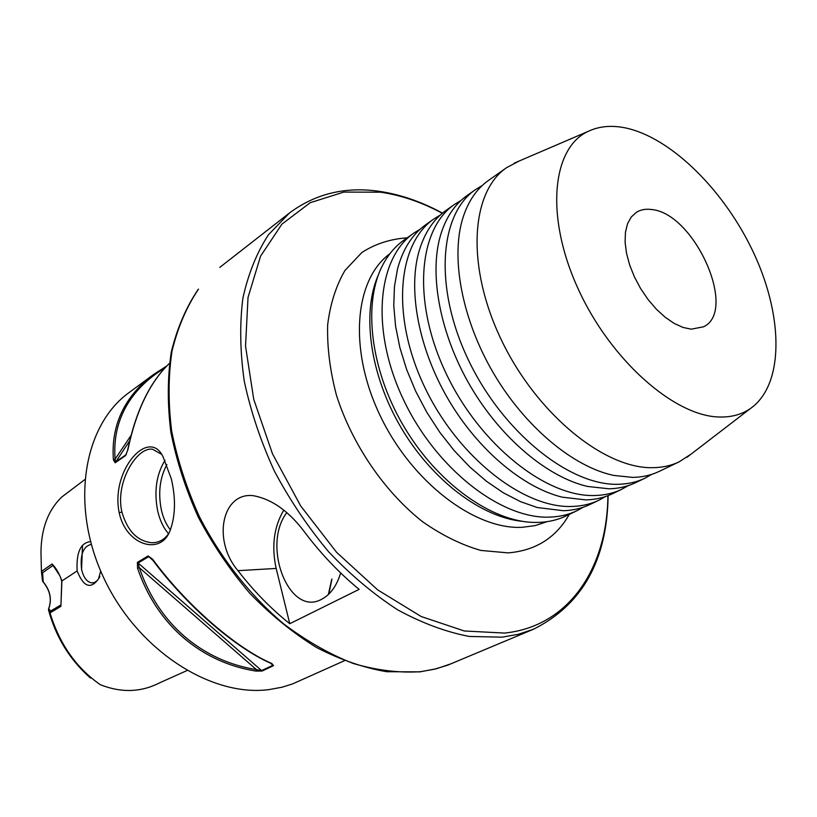 <?xml version="1.0" encoding="UTF-8"?>
<svg xmlns="http://www.w3.org/2000/svg" width="817" height="817" viewBox="0 0 817 817"><rect width="100%" height="100%" fill="white"/><g stroke="black" fill="none" stroke-linecap="round" stroke-linejoin="round"><path stroke-width="1.23" d="M420.265 229.128L414.045 232.978C377.188 258.049 370.356 330.078 403.414 399.544C436.135 469.091 501.699 519.694 550.341 517.09C560.043 516.691 568.898 514.567 576.914 510.737L583.307 507.204M440.404 214.942L434.021 218.885C397.297 243.834 390.935 316.445 424.523 386.798C457.796 457.244 523.83 508.766 572.441 506.438C582.143 506.091 590.977 504.007 598.963 500.198L605.52 496.542M461.074 200.4L454.507 204.424C417.947 229.24 412.074 302.433 446.225 373.706C480.059 445.081 546.553 497.543 595.133 495.5C604.825 495.214 613.638 493.172 621.584 489.373L628.304 485.604M482.285 185.479L475.535 189.585C439.148 214.248 433.796 288.023 468.529 360.256C502.945 432.571 569.898 486.013 618.428 484.277C628.11 484.052 636.903 482.05 644.807 478.272L651.68 474.381M171.325 478.854C175.982 499.013 175.461 516.569 169.742 531.499C159.672 556.05 125.604 544.49 119.19 512.657C110.326 469.949 149.368 426.678 163.186 457.101L171.325 478.854M161.133 454.078L152.616 449.268C137.358 446.348 114.778 482.153 121.917 512.065C127.421 530.968 137.358 541.181 151.727 542.713C158.968 542.835 164.748 539.557 169.068 532.868M598.963 500.198L590.078 504.446C582.082 508.266 573.228 510.359 563.536 510.727L537.31 507.541L520.511 501.658L503.425 492.845L486.421 481.244L469.877 467.058L454.17 450.575L439.679 432.142L426.729 412.166L415.628 391.118L406.621 369.468L399.901 347.715L395.602 326.351L393.774 305.844L394.437 286.634L397.501 269.099C402.832 249.083 412.319 234.244 425.974 224.563L434.021 218.885M621.584 489.373L612.474 493.734C604.509 497.543 595.685 499.606 585.983 499.912L562.198 497.165C522.757 487.432 477.771 449.605 448.349 399.493C418.988 349.349 407.949 291.608 418.712 252.443C424.064 233.529 433.245 219.467 446.256 210.255L454.507 204.424M644.807 478.272L635.442 482.745C627.527 486.534 618.724 488.556 609.033 488.801L587.648 486.462C547.604 477.291 501.025 438.351 470.582 386.461C440.159 334.551 428.925 274.89 440.475 235.459C445.827 217.618 454.691 204.321 467.058 195.569L475.535 189.585M691.111 454.089L679.111 461.871L659.033 471.47C651.149 475.239 642.376 477.21 632.705 477.394L613.69 475.423C573.095 466.834 524.933 426.77 493.427 373.063C461.952 319.335 450.504 257.743 462.83 218.129C468.151 201.339 476.679 188.798 488.423 180.496L506.601 167.659L519.255 160.98M286.726 512.739C261.43 545.909 289.249 617.489 321.694 599.249C330.405 594.653 336.727 585.881 340.658 572.952M651.905 209.571C694.573 213.503 738.027 310.858 703.529 326.8L691.192 329.18L682.9 327.403L674.096 323.369L665.12 317.21L656.317 309.153L648.055 299.502L640.671 288.646L634.472 277.024L629.693 265.096L626.527 253.362L625.097 242.281L625.444 232.294L627.517 223.776L631.224 217.036L636.392 212.308C640.783 209.591 645.951 208.682 651.905 209.571M522.737 521.379C481.642 517.57 431.876 480.182 400.892 427.322C369.887 374.462 361.563 312.788 378.312 275.053M576.914 510.737L565.956 515.976C557.929 519.816 549.065 521.951 539.363 522.38L534.675 522.431C491.64 521.961 436.952 482.98 403.475 425.8C369.927 368.671 362.615 301.912 383.214 264.126C388.708 253.995 395.673 245.948 404.129 239.984L414.045 232.978M720.043 417.017C674.903 416.823 610.35 360.164 577.895 288.309C545.082 216.505 551.914 148.173 588.015 131.455C598.861 126.267 611.208 125.062 625.046 127.83C671.85 137.47 726.19 192.291 754.837 255.466C783.615 318.548 783.779 385.093 750.455 408.51C741.938 414.382 731.807 417.221 720.043 417.017M679.111 461.871C671.278 465.619 662.526 467.549 652.865 467.681C604.457 468.958 536.84 414.035 501.556 340.332C465.966 266.699 470.521 192.077 506.601 167.659M164.717 368.099C150.471 376.678 139.074 387.125 130.526 399.452C118.536 416.925 113.4 436.819 115.105 459.134L115.411 462.065L125.757 454.906L127.901 449.707L125.542 455.62L115.187 462.769L113.4 459.767C111.725 437.207 116.954 417.099 129.076 399.452C135.52 390.128 143.669 381.815 153.514 374.533L166.719 366.006L153.514 374.533L129.086 392.568C83.457 425.279 69.762 505.172 103.493 577.333C136.858 649.638 210.633 697.401 269.15 689.589L282.212 687.168L292.547 683.931L344.253 660.79M113.4 459.767L115.105 459.134L131.037 435.451M152.401 559.665L148.663 556.673L137.94 563.107L139.329 567.692C148.806 595.552 163.89 618.489 184.571 636.504C205.424 654.233 229.383 665.273 256.436 669.613L261.42 670.665L272.837 665.283L272.132 663.966M255.833 671.074C228.556 666.682 204.383 655.53 183.314 637.628C162.43 619.439 147.172 596.298 137.542 568.193L137.399 562.392L148.112 555.948L152.605 559.206C185.959 604.764 236.266 648.33 271.826 663.506L273.532 665.651L262.114 671.033L255.833 671.074L256.436 669.613L139.329 567.692L137.542 568.193M91.279 544.336L91.238 544.326C83.079 546.491 79.882 554.957 81.659 569.725C83.681 577.956 87.153 582.337 92.076 582.889C95.221 582.817 97.815 580.693 99.858 576.526M100.695 571.073L98.581 578.793C90.728 589.649 83.579 587.035 77.135 570.94L77.135 570.94C76.185 552.343 80.658 542.58 90.564 541.671M127.666 449.85C135.949 410.89 149.868 382.07 169.405 363.402C149.879 382.223 136.041 410.992 127.901 449.707M331.968 579.039L328.822 594.102M305.568 533.378C289.637 511.656 272.122 499.085 253.025 495.643C222.101 492.294 212.083 540.323 237.982 570.674C253.689 591.059 270.948 608.736 289.759 623.708L359.133 589.363C339.77 573.493 321.908 554.835 305.568 533.378M84.682 479.691L61.867 496.94C48.203 510.053 41.238 528.487 40.962 552.241L41.442 571.461L52.063 564.006C55.811 567.621 59.09 573.228 61.898 580.826L60.897 606.337L50.021 612.893C59.488 643.97 76.247 667.898 100.297 684.697C121.212 692.979 140.963 692.367 159.56 682.859L186.93 670.583M90.524 678.11C69.894 659.87 55.903 637.189 48.54 610.054L50.021 612.893M43.178 581.541L42.494 580.816L41.718 572.094M42.494 580.816L41.442 571.43L42.576 572.748L43.199 581.816C50.215 590.374 52.063 599.31 48.744 608.624L50.511 611.116L60.703 605.07M52.676 565.711L42.576 572.748M270.59 662.904L271.826 663.506M152.656 559.747L152.605 559.206M48.744 608.624L48.52 609.993M50.511 611.116L49.99 612.781M42.504 580.867L43.199 581.816M61.755 581.153L60.897 606.337M52.063 564.006L56.873 571.185C59.447 575.566 59.437 573.687 61.694 581.061M283.744 510.165C273.899 526.934 271.377 546.348 276.166 568.428L289.759 623.708M119.19 512.657L121.917 512.065M547.033 521.675L535.237 525.586L522.39 527.292C474.973 530.029 411.809 482.193 380.181 415.7C348.256 349.298 354.476 279.383 389.913 253.719M569.286 514.383C555.979 537.78 535.605 550.617 508.174 552.884L480.866 550.433C461.574 544.919 442.211 535.401 422.767 521.859C384.47 491.783 352.137 444.468 336.42 395.132C329.976 370.55 327.055 347.143 327.648 324.9C330.252 303.904 336.032 285.756 344.968 270.458L361.911 252.453C375.422 243.813 390.506 238.942 407.142 237.849M166.893 464.577C159.795 477.812 157.967 492.978 161.398 510.063C163.267 518.101 166.29 524.728 170.436 529.937M168.547 533.664C163.512 527.986 159.907 520.449 157.712 511.054C153.882 491.477 156.302 474.575 164.983 460.359M331.641 579.682L328.363 594.531M419.856 671.87L386.737 671.717C363.565 667.775 340.138 659.687 316.455 647.462C293.027 632.961 270.835 614.925 249.89 593.387C230.077 570.143 212.91 544.796 198.378 517.335C185.684 489.169 176.513 460.778 170.855 432.132C167.332 403.915 167.465 377.26 171.264 352.158C177.054 328.403 185.99 307.529 198.092 289.535L198.5 289.126C186.582 306.835 177.749 327.515 171.999 351.147C168.241 376.177 168.128 402.842 171.682 431.131C177.391 459.869 186.633 488.392 199.409 516.701C220.835 558.297 249.961 595.297 283.417 623.688C306.283 640.926 329.568 654.192 353.271 663.486C376.749 670.359 399.186 673.096 420.602 671.686L434.552 669.184L447.757 665.15L533.532 629.213L518.397 634.278L502.149 637.168L469.183 636.433C445.868 631.949 422.072 623.105 397.797 609.911C373.675 594.296 350.677 574.984 328.802 551.975C308.029 527.19 289.902 500.249 274.4 471.133C260.766 441.343 250.737 411.421 244.303 381.376C240.065 351.872 239.595 324.175 242.874 298.307C248.205 273.95 256.722 252.78 268.425 234.796L289.484 212.982C315.546 193.629 345.499 186.419 379.333 191.341C400.493 194.477 421.552 201.738 442.497 213.125M442.303 213.288C421.725 202.208 401.147 195.181 380.569 192.189L343.804 192.087L310.266 202.677L281.896 224.175L260.572 256.15L248.031 297.439L245.529 346.071L253.73 399.299L272.48 453.803L300.717 505.978L336.614 552.343L377.699 589.905L421.184 616.518L464.291 630.979L504.477 633.073C569.153 626.557 607.286 567.876 607.889 495.694M61.704 581.101L77.135 570.94M273.532 665.651L270.356 663.108M153.024 560.493L148.112 555.948M137.399 562.392L262.114 671.033M125.542 455.62L126.523 453.762M129.678 440.792L115.187 462.769M81.557 569.755L82.517 545.286M237.982 570.674L276.166 568.428M588.015 131.455L514.312 163.104M289.484 212.982L219.763 267.414M420.101 671.84L436.544 668.704L451.985 663.475M533.532 629.213C582.286 604.784 607.154 560.248 608.134 495.602M92.903 582.838L92.076 582.889M154.719 542.58L151.727 542.713M271.234 663.506L272.143 663.966M271.009 663.404C235.03 647.728 186.133 605.336 152.452 559.716M48.56 608.951C52.084 599.494 50.143 590.334 42.76 581.49M750.455 408.51L686.852 457.367"/></g></svg>
